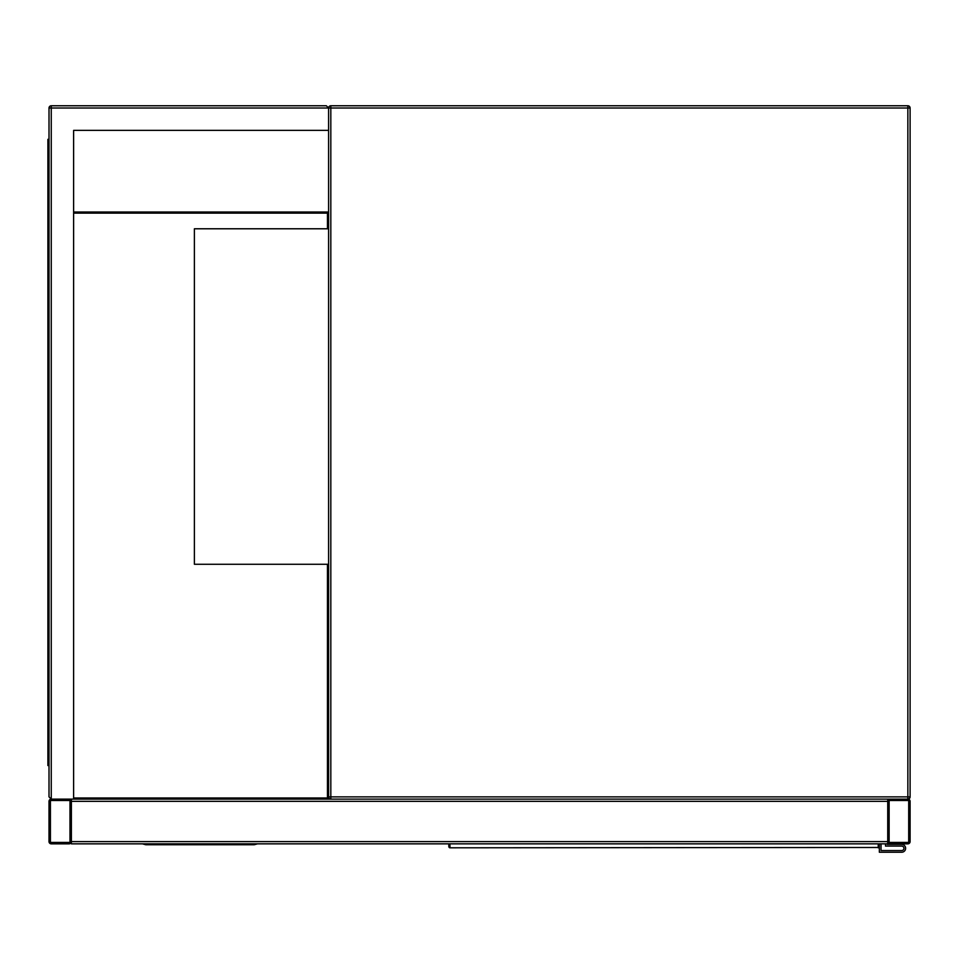 <?xml version="1.0" encoding="UTF-8"?>
<svg xmlns="http://www.w3.org/2000/svg" width="958" height="958" viewBox="0 0 958 958"><rect width="100%" height="100%" fill="white"/><g stroke="black" fill="none" stroke-linecap="round" stroke-linejoin="round"><path stroke-width="1.44" d="M326.355 105.775L328.594 108.003A2.239 2.239 0 0 1 330.821 105.775A2.239 2.239 0 0 0 328.594 108.003L330.821 108.003L330.821 796.876L907.861 796.876L907.861 108.003L330.821 108.003L330.821 105.775L907.861 105.775A2.239 2.239 0 0 1 910.1 108.003L910.1 796.876A2.239 2.239 0 0 1 907.861 799.116L889.97 799.116A2.239 2.239 0 0 0 887.731 801.343L887.731 841.603A2.239 2.239 0 0 0 889.97 843.842L907.861 843.842A2.239 2.239 0 0 0 910.1 841.603L910.1 801.343A2.239 2.239 0 0 0 907.861 799.116L330.821 799.116A2.239 2.239 0 0 1 328.594 796.876L328.594 108.003L326.355 105.775L51.253 105.775A2.239 2.239 0 0 0 49.014 108.003L49.014 796.876L51.253 799.116A2.239 2.239 0 0 0 49.014 801.343L49.014 841.603A2.239 2.239 0 0 0 51.253 843.842L69.144 843.842A2.239 2.239 0 0 0 71.383 841.603L71.383 801.343A2.239 2.239 0 0 0 69.144 799.116L51.253 799.116L73.622 799.116L73.622 130.372L328.594 130.372M73.622 212.005L328.582 212.005L328.582 228.782L194.39 228.782L194.39 564.274L328.594 564.274L328.582 799.116M889.132 841.603A0.838 0.838 0 0 0 889.97 842.441L907.861 842.441A0.838 0.838 0 0 0 908.699 841.603L908.699 801.343A0.838 0.838 0 0 0 907.861 800.505L889.97 800.505A0.838 0.838 0 0 0 889.132 801.343L889.132 841.603M69.144 842.441A0.838 0.838 0 0 0 69.982 841.603L69.982 801.343A0.838 0.838 0 0 0 69.144 800.505L51.253 800.505A0.838 0.838 0 0 0 50.415 801.343L50.415 841.603A0.838 0.838 0 0 0 51.253 842.441L69.144 842.441M73.622 799.116L887.731 799.116L887.731 843.842L71.383 843.842L71.383 799.116M142.395 843.842L145.748 844.74L254.229 844.74L257.582 843.842M73.622 130.372L327.468 130.372M51.253 105.775L51.253 799.116L49.014 796.876M49.014 163.926L47.9 163.926L47.9 765.562L49.014 765.562M49.014 740.953L47.9 740.953M49.014 139.317L47.9 139.317L47.9 163.926M73.622 213.131L327.456 213.131L327.456 228.782M327.456 564.274L327.456 797.99L73.622 797.99M449.925 843.842L450.009 847.806L878.235 847.471A1.114 1.03 -0 0 0 879.348 846.441L879.252 846.692M448.811 846.321L448.811 843.842M879.348 846.441L879.348 843.842L879.348 846.441L878.151 847.806A1.114 1.114 -90 0 0 879.24 846.884M448.895 846.692L450.009 847.806A1.114 1.114 90 0 1 448.907 846.884M449.925 847.471A1.114 1.03 180 0 1 448.811 846.441M881.025 843.842L881.025 850.548L901.717 850.548A2.239 2.239 0 0 0 903.945 848.309A2.239 2.239 0 0 0 901.717 846.082L885.503 846.082L885.503 843.842M879.348 845.519L879.348 852.225L901.717 852.225A3.916 3.916 0 0 0 905.621 848.309A3.916 3.916 0 0 0 901.717 844.405L887.18 843.842M901.717 844.405L887.18 844.405M879.348 852.225L901.717 852.225M901.717 850.548A2.239 2.239 0 0 0 903.945 848.309A2.239 2.239 0 0 0 901.717 846.082M910.1 108.003A2.239 2.239 0 0 0 907.861 105.775L907.861 108.003L910.1 108.003M910.1 796.876L907.861 796.876L907.861 799.116A2.239 2.239 0 0 0 910.1 796.876M330.821 799.116L330.821 796.876L328.594 796.876M887.731 841.603L71.383 841.603M887.731 801.343L71.383 801.343M49.014 108.003L328.594 108.003M47.9 150.502L49.014 150.502M49.014 754.377L47.9 754.377M878.235 847.471L878.235 843.842"/></g></svg>
